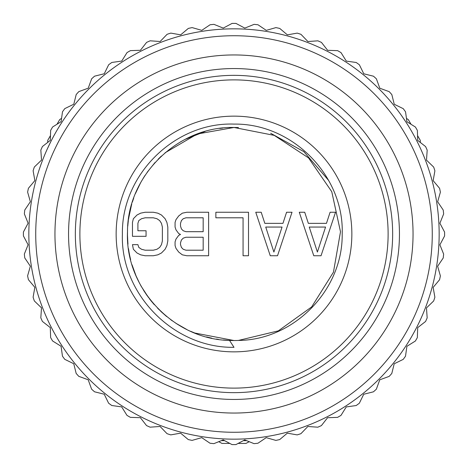 <?xml version="1.0" encoding="UTF-8"?>
<svg xmlns="http://www.w3.org/2000/svg" width="468" height="468" viewBox="0 0 468 468"><rect width="100%" height="100%" fill="white"/><g stroke="black" fill="none" stroke-linecap="round" stroke-linejoin="round"><path stroke-width="0.7" d="M234 388.118A154.118 154.118 0 0 1 79.882 234A154.118 154.118 0 0 1 234 79.882A154.118 154.118 0 0 1 388.118 234A154.118 154.118 0 0 1 234 388.118M234 351.854A117.854 117.854 0 0 0 351.854 234A117.854 117.854 0 0 0 234 116.146A117.854 117.854 0 0 0 116.146 234A117.854 117.854 0 0 0 234 351.854M234 392.652A158.652 158.652 0 0 1 75.348 234A158.652 158.652 0 0 1 234 75.348A158.652 158.652 0 0 1 392.652 234A158.652 158.652 0 0 1 234 392.652M235.351 413.045A179.051 179.051 0 0 1 234 413.051A179.051 179.051 0 0 0 247.835 412.513A179.051 179.051 0 0 0 251.369 412.209A179.051 179.051 0 0 0 412.209 251.374A179.051 179.051 0 0 0 412.513 247.835A179.051 179.051 0 0 0 381.677 132.76A179.051 179.051 0 0 0 348.052 95.975A179.051 179.051 0 0 1 354.808 101.848M348.052 95.975A179.051 179.051 0 0 0 335.24 86.323A179.051 179.051 0 0 0 327.735 81.444A179.051 179.051 0 0 1 335.24 86.323M327.735 81.444A179.051 179.051 0 0 0 305.592 69.884A179.051 179.051 0 0 1 313.706 73.669M305.592 69.884A179.051 179.051 0 0 0 282.052 61.519A179.051 179.051 0 0 1 290.616 64.134M282.052 61.519A179.051 179.051 0 0 0 257.581 56.511A179.051 179.051 0 0 1 266.421 57.909M257.581 56.511A179.051 179.051 0 0 0 245.144 55.294A179.051 179.051 0 0 1 254.06 56.078M245.138 55.294A179.051 179.051 0 0 0 220.165 55.487A179.051 179.051 0 0 0 216.631 55.791A179.051 179.051 0 0 0 57.441 204.241A179.051 179.051 0 0 1 59.149 195.454M247.835 412.513A179.051 179.051 0 0 1 238.896 412.987M260.255 411.115A179.051 179.051 0 0 1 251.369 412.209M272.546 408.851A179.051 179.051 0 0 1 263.759 410.559M284.649 405.738A179.051 179.051 0 0 1 276.003 408.055M308.061 397.016A179.051 179.051 0 0 1 299.818 400.514M319.252 391.453A179.051 179.051 0 0 1 311.273 395.519M350.123 370.287A179.051 179.051 0 0 1 343.167 375.921M375.921 343.167A179.051 179.051 0 0 1 370.287 350.123M395.519 311.273A179.051 179.051 0 0 1 391.453 319.252M404.703 288.042A179.051 179.051 0 0 1 401.784 296.507M408.055 276.003A179.051 179.051 0 0 1 405.738 284.649M412.209 251.369A179.051 179.051 0 0 1 411.115 260.255M412.887 226.401A179.051 179.051 0 0 1 413.045 235.351M399.502 165.678A179.051 179.051 0 0 1 402.708 174.032M388.381 143.307A179.051 179.051 0 0 1 392.722 151.135M234 413.051A179.051 179.051 0 0 1 132.76 381.677A179.051 179.051 0 0 1 86.323 335.24A179.051 179.051 0 0 1 55.487 220.165A179.051 179.051 0 0 1 55.791 216.631A179.051 179.051 0 0 1 57.441 204.241M201.579 410.091A179.051 179.051 0 0 0 210.419 411.489M104.265 357.406A179.051 179.051 0 0 0 110.594 363.735M54.955 232.649A179.051 179.051 0 0 0 55.113 241.599M56.885 207.745A179.051 179.051 0 0 0 55.791 216.631M234 54.949A179.051 179.051 0 0 0 232.649 54.955M233.977 432.268A198.268 198.268 0 0 0 432.268 234.023A198.268 198.268 0 0 0 234.023 35.732A198.268 198.268 0 0 0 35.732 233.977A198.268 198.268 0 0 0 233.977 432.268M233.971 439.159A205.159 205.159 0 0 0 439.159 234.029A205.159 205.159 0 0 0 234.029 28.84A205.159 205.159 0 0 0 28.84 233.971A205.159 205.159 0 0 0 233.971 439.159M254.036 443.646A210.6 210.6 0 0 0 257.932 443.237L266.228 437.644L275.839 440.4A210.6 210.6 0 0 0 279.671 439.587L287.334 433.157L297.186 434.895A210.6 210.6 0 0 0 300.912 433.69L307.862 426.494L317.842 427.19A210.6 210.6 0 0 0 321.417 425.599L327.577 417.719L337.574 417.368A210.6 210.6 0 0 0 340.967 415.414L346.267 406.932L356.177 405.54A210.6 210.6 0 0 0 359.342 403.235L363.73 394.249L373.435 391.827A210.6 210.6 0 0 0 376.348 389.206L379.77 379.811L389.171 376.389A210.6 210.6 0 0 0 391.792 373.476L394.214 363.771L403.205 359.389A210.6 210.6 0 0 0 405.504 356.218L406.903 346.314L415.385 341.014A210.6 210.6 0 0 0 417.345 337.621L417.696 327.629L425.576 321.469A210.6 210.6 0 0 0 427.173 317.889L426.471 307.915L433.672 300.965A210.6 210.6 0 0 0 434.883 297.238L433.146 287.387L439.575 279.729A210.6 210.6 0 0 0 440.388 275.898L437.633 266.28L443.231 257.985A210.6 210.6 0 0 0 443.641 254.095L439.891 244.817L444.588 235.983A210.6 210.6 0 0 0 444.588 232.069L439.897 223.236L443.646 213.964A210.6 210.6 0 0 0 443.237 210.068L437.644 201.772L440.4 192.161A210.6 210.6 0 0 0 439.587 188.329L433.157 180.666L434.895 170.814A210.6 210.6 0 0 0 433.69 167.088L426.494 160.138L427.19 150.158A210.6 210.6 0 0 0 425.599 146.583L417.719 140.423L417.368 130.426A210.6 210.6 0 0 0 415.414 127.033L406.932 121.733L405.54 111.823A210.6 210.6 0 0 0 403.235 108.658L394.249 104.27L391.827 94.565A210.6 210.6 0 0 0 389.206 91.652L379.811 88.23L376.389 78.829A210.6 210.6 0 0 0 373.476 76.208L363.771 73.786L359.389 64.795A210.6 210.6 0 0 0 356.218 62.496L346.314 61.097L341.014 52.615A210.6 210.6 0 0 0 337.621 50.655L327.629 50.304L321.469 42.424A210.6 210.6 0 0 0 317.889 40.827L307.915 41.529L300.965 34.328A210.6 210.6 0 0 0 297.238 33.117L287.387 34.854L279.729 28.425A210.6 210.6 0 0 0 275.898 27.612L266.28 30.367L257.985 24.769A210.6 210.6 0 0 0 254.095 24.359L244.817 28.109L235.983 23.412A210.6 210.6 0 0 0 234.029 23.4A210.6 210.6 0 0 0 232.069 23.412L223.236 28.103L213.964 24.354A210.6 210.6 0 0 0 210.068 24.763L201.772 30.356L192.161 27.6A210.6 210.6 0 0 0 188.329 28.413L180.666 34.843L170.814 33.105A210.6 210.6 0 0 0 167.088 34.31L160.138 41.506L150.158 40.81A210.6 210.6 0 0 0 146.583 42.401L140.423 50.281L130.426 50.632A210.6 210.6 0 0 0 127.033 52.586L121.733 61.068L111.823 62.46A210.6 210.6 0 0 0 108.658 64.765L104.27 73.751L94.565 76.173A210.6 210.6 0 0 0 91.652 78.794L88.23 88.189L78.829 91.611A210.6 210.6 0 0 0 76.208 94.524L73.786 104.229L64.795 108.611A210.6 210.6 0 0 0 62.496 111.782L61.097 121.686L52.615 126.986A210.6 210.6 0 0 0 50.655 130.379L50.304 140.371L42.424 146.531A210.6 210.6 0 0 0 40.827 150.111L41.529 160.085L34.328 167.035A210.6 210.6 0 0 0 33.117 170.761L34.854 180.613L28.425 188.271A210.6 210.6 0 0 0 27.612 192.102L30.367 201.72L24.769 210.015A210.6 210.6 0 0 0 24.359 213.905L28.109 223.183L23.412 232.017A210.6 210.6 0 0 0 23.412 235.93L28.103 244.764L24.354 254.036A210.6 210.6 0 0 0 24.763 257.932L30.356 266.228L27.6 275.839A210.6 210.6 0 0 0 28.413 279.671L34.843 287.334L33.105 297.186A210.6 210.6 0 0 0 34.31 300.912L41.506 307.862L40.81 317.842A210.6 210.6 0 0 0 42.401 321.417L50.281 327.577L50.632 337.574A210.6 210.6 0 0 0 52.586 340.967L61.068 346.267L62.46 356.177A210.6 210.6 0 0 0 64.765 359.342L73.751 363.73L76.173 373.435A210.6 210.6 0 0 0 78.794 376.348L88.189 379.77L91.611 389.171A210.6 210.6 0 0 0 94.524 391.792L104.229 394.214L108.611 403.205A210.6 210.6 0 0 0 111.782 405.504L121.686 406.903L126.986 415.385A210.6 210.6 0 0 0 130.379 417.345L140.371 417.696L146.531 425.576A210.6 210.6 0 0 0 150.111 427.173L160.085 426.471L167.035 433.672A210.6 210.6 0 0 0 170.761 434.883L180.613 433.146L188.271 439.575A210.6 210.6 0 0 0 192.102 440.388L201.72 437.633L210.015 443.231A210.6 210.6 0 0 0 213.905 443.641L223.183 439.891L232.017 444.588A210.6 210.6 0 0 0 233.971 444.6A210.6 210.6 0 0 0 235.93 444.588L244.764 439.897L254.036 443.646M248.18 438.668L253.352 438.247M405.428 121.294L401.205 115.116M419.457 146.273L419.907 147.227M420.094 147.636L420.58 148.689M216.631 438.422L215.918 438.364M215.578 438.329L214.59 438.241M50.679 141.892L47.443 148.637M65.298 117.252L66.825 115.069M57.02 124.231L59.746 119.516L61.565 118.381M50.474 135.568L47.754 140.283L47.677 142.43M243.348 440.651L246.624 440.651M224.599 440.645L221.323 440.645M229.817 443.418L221.978 443.418L218.731 441.693M238.13 443.424L245.963 443.424L249.216 441.693M406.464 118.427L408.283 119.562L411.009 124.277M420.346 142.477L420.276 140.336L417.55 135.615M229.536 340.429L234 347.326C173.657 348.268 120.428 293.945 122.388 234.339C121.27 174.658 175.067 121.961 234 124.102C292.734 123.189 344.43 176.266 342.184 234.252C342.822 290.236 293.781 340.037 238.464 340.429L278.349 330.853L311.653 306.92L333.45 272.177L340.499 231.765L331.759 191.693L308.529 157.891L274.248 135.375L234 127.477C177.893 126.073 127.273 175.646 127.501 231.771C124.921 287.832 173.423 339.481 229.536 340.429A106.523 106.523 0 0 0 238.464 340.429L278.349 330.853L311.653 306.92L333.45 272.177L340.499 231.765L331.765 191.693L308.529 157.891L274.248 135.375L234 127.477L197.274 134.006L165.052 152.802M228.431 340.376L234 340.523L194.682 333.005M185.691 328.94L181.186 326.512M180.976 326.389L176.74 323.827M166.69 316.561L160.776 311.366M154.317 304.691L150.936 300.69M150.31 299.906L149.906 299.391M149.859 299.327L149.239 298.52M147.28 295.858L143.623 290.388M141.237 286.363L140.599 285.223M138.417 281.022L138.236 280.654M138.206 280.595L138.001 280.174M134.334 271.598L132.017 264.765M130.636 259.763L130.455 259.026M129.923 256.692L129.063 252.316M129.045 252.229L128.484 248.619M127.963 244.191L127.518 237.024M127.501 231.771L127.542 230.332M127.852 225.079L128.349 220.41M128.454 219.615L130.215 209.997M130.736 207.862L131.742 204.165M133.392 198.988L133.754 197.976M135.445 193.565L138.236 187.346M140.195 183.526L141.12 181.847M180.531 141.868L184.649 139.599M184.942 139.446L205.048 131.485M219.738 128.437L222.645 128.086M161.384 156.066L158.161 159.196M155.06 162.472L147.145 172.323M145.01 175.453L143.073 178.507M140.646 182.695L135.527 193.378M133.702 198.122L132.386 202.036M131.514 204.949L128.606 218.521M128.255 221.124L127.77 226.085M127.507 231.338L127.483 235.182M127.483 235.199L127.858 243.009M129.519 254.773L130.631 259.728M132.005 264.736L136.001 275.751M136.001 275.757L139.616 283.392M141.207 286.311L148.543 297.595M150.667 300.357L154.101 304.446M157.687 308.324L166.128 316.105M170.545 319.562L172.388 320.896M175.705 323.16L186.673 329.437M190.552 331.262L195.472 333.31M206.61 336.942L211.805 338.188M216.403 339.06L218.445 339.382M223.318 339.984L228.366 340.376M238.464 127.571A106.523 106.523 0 0 0 229.536 127.571M328.688 180.513L303.82 151.638L270.662 133.269M313.782 255.756L321.03 255.756L335.538 212.244L330.098 212.244L326.471 223.353L308.342 223.353L304.715 212.244L299.274 212.244L313.782 255.756M317.403 252.053L309.249 227.056L325.564 227.056L317.403 252.053M270.264 255.756L277.518 255.756L292.02 212.244L286.58 212.244L282.953 223.353L264.824 223.353L261.197 212.244L255.756 212.244L270.264 255.756M273.891 252.053L265.73 227.056L282.052 227.056L273.891 252.053M248.508 255.756L248.508 212.244L215.871 212.244L215.871 217.796L243.067 217.796L243.067 255.756L248.508 255.756M180.513 234.462L178.7 235.386L175.98 239.089L175.073 241.868L175.073 245.571L175.98 248.35L178.7 252.053L182.327 254.832L186.855 255.756L208.617 255.756L208.617 212.244L186.855 212.244L182.327 213.168L178.7 215.947L175.98 219.65L175.073 222.429L175.073 227.056L175.98 229.835L178.7 233.538L180.513 234.462M203.176 250.204L185.948 250.204L183.234 249.274L181.42 247.426L180.513 244.647L180.513 242.798L181.42 240.02L183.234 238.165L185.948 237.241L203.176 237.241L203.176 250.204M180.513 226.132L180.513 223.353L181.42 220.574L183.234 218.726L185.948 217.796L203.176 217.796L203.176 231.683L185.948 231.683L183.234 230.759L181.42 228.91L180.513 226.132M132.462 222.429L132.462 236.317L146.063 236.317L146.063 230.759L137.902 230.759L137.902 223.353L138.809 220.574L141.529 218.726L145.156 217.796L153.311 217.796L156.938 218.726L159.658 220.574L161.472 223.353L162.378 227.056L162.378 240.944L161.472 244.647L159.658 247.426L156.938 249.274L153.311 250.204L145.156 250.204L141.529 249.274L138.809 247.426L137.902 244.647L132.462 244.647L133.368 249.274L136.995 252.983L140.622 254.832L145.156 255.756L153.311 255.756L157.845 254.832L161.472 252.983L165.099 249.274L166.912 245.571L167.819 240.944L167.819 227.056L166.912 222.429L165.099 218.726L161.472 215.017L157.845 213.168L153.311 212.244L145.156 212.244L140.622 213.168L136.995 215.017L133.368 218.726L132.462 222.429M234 399.45A165.45 165.45 0 0 1 68.55 234A165.45 165.45 0 0 1 234 68.55A165.45 165.45 0 0 1 399.45 234A165.45 165.45 0 0 1 234 399.45"/></g></svg>
